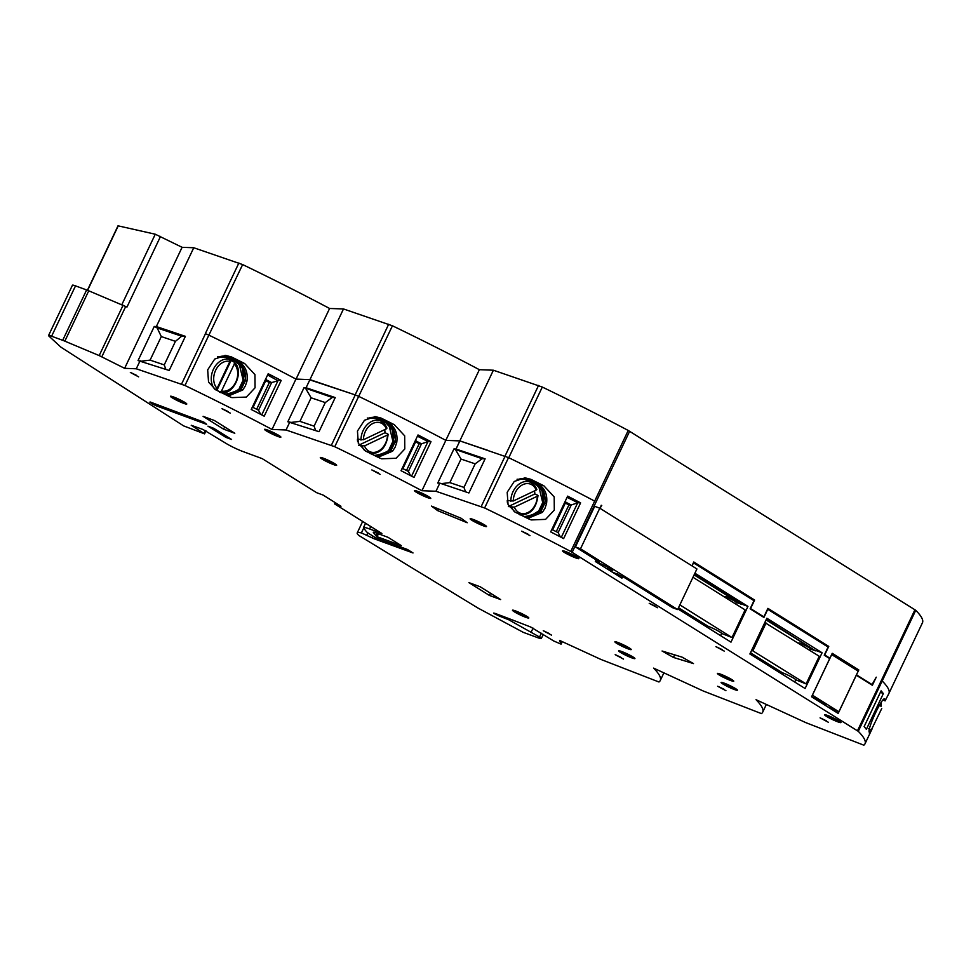 <?xml version="1.0" encoding="UTF-8"?>
<svg xmlns="http://www.w3.org/2000/svg" width="971" height="971" viewBox="0 0 971 971"><rect width="100%" height="100%" fill="white"/><g stroke="black" fill="none" stroke-linecap="round" stroke-linejoin="round"><path stroke-width="1.46" d="M522.823 478.533L530.736 481.385M523.782 479.031A18.303 13.752 108.7 0 0 523.757 479.031L526.428 479.128M528.964 516.924L538.735 510.952L542.728 502.541L538.747 486.35M539.5 511.232L536.101 514.29L524.219 516.681M535.713 484.019L541.964 490.707L543.554 502.699L539.585 511.159L536.101 514.278M543.177 493.729L543.93 499.045M525.238 517.191L540.883 511.499L544.804 503.233C546.018 494.858 543.372 488.51 536.866 484.213L528.212 479.468L517.264 479.261M524.522 477.817L529.474 479.237L531.04 480.087L529.462 480.475M536.866 484.213L537.946 483.813L543.906 485.828A298.315 30.659 -154.6 0 0 530.834 479.298L528.212 479.468M531.04 480.087L537.946 483.813C544.84 488 547.717 494.591 546.539 503.573L544.986 508.282L542.352 512.409L527.702 518.429M543.906 485.828L554.198 496.934L554.295 510.103L545.593 519.376L531.198 519.934L528.285 518.72A298.315 30.659 25.4 0 0 515.213 512.19L508.051 504.495L507.19 492.273L514.242 481.458L525.02 477.829L530.834 479.298M374.345 538.869L361.394 532.921A45.2 4.649 -154.6 0 0 357.194 532.982A45.2 4.649 -154.6 0 0 358.845 535.47L477.914 608.016L523.26 632.352L538.25 637.874A9.042 0.935 -154.6 0 0 541.272 638.59A9.042 0.935 -154.6 0 0 541.308 638.554A9.042 0.935 -154.6 0 0 539.524 637.025L508.78 619.789L499.276 616.051L494.421 613.708L493.693 613.077L495.04 613.381A423.065 43.489 25.4 0 1 523.697 624.304A983.538 101.105 25.4 0 1 530.846 627.096L553.81 641.03L561.08 644.137L559.539 640.387L601 659.479L658.945 681.994A298.315 30.659 -154.6 0 0 660.244 680.55A298.315 30.659 -154.6 0 0 653.604 668.121L703.392 691.061L761.41 713.6A298.315 30.659 -154.6 0 0 762.696 712.156A298.315 30.659 -154.6 0 0 756.021 699.703L805.918 722.679L863.826 745.182A298.315 30.659 -154.6 0 0 864.991 743.822A298.315 30.659 -154.6 0 0 858.279 731.333L570.754 551.479A298.315 30.659 -154.6 0 0 484.626 507.979L435.955 491.265L421.924 490.719A298.315 30.659 -154.6 0 0 334.764 446.721L286.032 429.983L272.026 429.437A298.315 30.659 -154.6 0 0 184.963 385.499L136.28 368.786L124.628 368.325L99.188 355.58L64.839 341.161A9.042 0.935 -154.6 0 0 62.69 340.311L51.609 336.233A9.042 0.935 -154.6 0 0 48.55 335.553A9.042 0.935 -154.6 0 0 48.841 336.015L60.518 346.805A9.042 0.935 -154.6 0 0 61.768 347.715L183.628 425.893L204.578 433.867L191.238 425.274L203 429.473L225.867 443.286A13.558 1.396 -154.6 0 0 243.114 451.6L262.255 458.652L316.692 492.71L323.076 495.052L340.967 506.243L334.594 503.9L381.882 533.48L369.599 528.964A18.085 1.857 -154.6 0 0 363.494 527.605A18.085 1.857 -154.6 0 0 363.664 528.09L366.322 531.525A18.085 1.857 -154.6 0 0 369.72 534.086L375.546 537.728L407.444 549.477L413.015 552.96L374.345 538.869L375.037 537.412M487.855 450.35L459.829 440.883L445.823 440.349A298.315 30.659 25.4 0 1 445.847 440.361L459.866 440.907L508.537 457.62A298.315 30.659 25.4 0 1 594.665 501.121L570.754 551.479M580.609 502.869L563.641 538.602A298.315 30.659 25.4 0 0 550.678 531.877L567.647 496.145A298.315 30.659 -154.6 0 1 580.609 502.869L577.854 502.76L571.239 504.993L558.131 532.606L552.633 529.838L565.753 502.213L571.239 504.993L568.945 504.908L565.34 503.075M459.829 440.883L493.389 370.218L542.304 387.053A298.315 30.659 25.4 0 1 628.225 430.456L915.75 610.31A298.315 30.659 25.4 0 1 922.45 622.787L888.999 693.233M439.814 483.145L468.908 492.965L485.112 458.846L456.018 449.027L453.943 448.942L437.739 483.06L439.814 483.145L435.955 491.265M459.866 440.907L456.018 449.027M541.308 638.554L543.262 634.427M717.63 686.266L725.932 690.684L717.63 686.266M615.189 654.672L623.491 659.091L615.189 654.672M820.07 717.86L828.372 722.278L820.07 717.86M649.223 603.319L657.525 607.737L649.223 603.319M371.832 469.952L380.122 474.37L371.832 469.952M130.332 372.439L138.635 376.857L130.332 372.439M543.275 630.737L551.564 635.155L543.275 630.737M221.995 408.706L230.297 413.136L221.995 408.706M521.658 531.186L529.96 535.616L521.658 531.186M715.906 646.662L724.208 651.092L715.906 646.662M153.248 403.135L152.775 404.13L156.307 405.842L206.653 424.363L203.971 422.191L150.056 401.958M152.775 404.13L149.91 402.273M377.221 533.346L376.02 535.883A7.234 0.74 25.4 0 0 377.076 536.72L401.302 545.629L388.012 537.315L375.728 532.8A7.234 0.74 25.4 0 0 373.289 532.254A7.234 0.74 25.4 0 0 373.362 532.448L373.483 532.181M376.02 535.883L373.362 532.448M489.396 595.429L500.635 599.568L480.184 586.775L468.944 582.636L489.396 595.429L490.537 593.245M673.449 657.452L662.064 651.007L682.103 657.149L693.488 663.594L673.449 657.452L674.554 654.842M214.336 420.479L203.097 416.341L223.548 429.133L234.788 433.272L214.336 420.479M437.63 510.612L431.488 506.097L461.079 518.223L467.209 522.738L437.63 510.612L438.419 508.938M213.681 428.272L207.94 426.16L225.83 437.351L231.571 439.462L213.681 428.272M565.608 551.552A9.042 0.935 25.4 0 1 574.431 555.57A9.042 0.935 25.4 0 1 578.886 558.628A9.042 0.935 25.4 0 1 575.827 557.949A9.042 0.935 25.4 0 1 567.003 553.919A9.042 0.935 25.4 0 1 562.549 550.873A9.042 0.935 25.4 0 1 565.608 551.552M617.944 642.486A9.042 0.935 25.4 0 1 626.768 646.516A9.042 0.935 25.4 0 1 631.223 649.563A9.042 0.935 25.4 0 1 628.164 648.883A9.042 0.935 25.4 0 1 619.34 644.853A9.042 0.935 25.4 0 1 614.886 641.807A9.042 0.935 25.4 0 1 617.944 642.486M621.646 651.505A9.042 0.935 25.4 0 1 630.47 655.522A9.042 0.935 25.4 0 1 634.925 658.581A9.042 0.935 25.4 0 1 631.866 657.901A9.042 0.935 25.4 0 1 623.042 653.871A9.042 0.935 25.4 0 1 618.588 650.825A9.042 0.935 25.4 0 1 621.646 651.505M827.668 715.481A9.042 0.935 25.4 0 1 836.492 719.499A9.042 0.935 25.4 0 1 840.947 722.558A9.042 0.935 25.4 0 1 837.888 721.878A9.042 0.935 25.4 0 1 829.064 717.848A9.042 0.935 25.4 0 1 824.61 714.802A9.042 0.935 25.4 0 1 827.668 715.481M323.367 458.215A9.042 0.935 25.4 0 1 332.191 462.245A9.042 0.935 25.4 0 1 336.646 465.291A9.042 0.935 25.4 0 1 333.587 464.611A9.042 0.935 25.4 0 1 324.763 460.594A9.042 0.935 25.4 0 1 320.309 457.535A9.042 0.935 25.4 0 1 323.367 458.215M267.608 430.044A9.042 0.935 25.4 0 1 276.432 434.073A9.042 0.935 25.4 0 1 280.886 437.12A9.042 0.935 25.4 0 1 277.827 436.44A9.042 0.935 25.4 0 1 269.003 432.411A9.042 0.935 25.4 0 1 264.549 429.364A9.042 0.935 25.4 0 1 267.608 430.044M417.494 491.302A9.042 0.935 25.4 0 1 426.33 495.331A9.042 0.935 25.4 0 1 430.772 498.378A9.042 0.935 25.4 0 1 427.726 497.698A9.042 0.935 25.4 0 1 418.889 493.681A9.042 0.935 25.4 0 1 414.447 490.622A9.042 0.935 25.4 0 1 417.494 491.302M720.47 674.117A9.042 0.935 25.4 0 1 729.306 678.146A9.042 0.935 25.4 0 1 733.748 681.193A9.042 0.935 25.4 0 1 730.69 680.513A9.042 0.935 25.4 0 1 721.866 676.496A9.042 0.935 25.4 0 1 717.411 673.437A9.042 0.935 25.4 0 1 720.47 674.117M515.528 610.905A9.042 0.935 25.4 0 1 524.364 614.934A9.042 0.935 25.4 0 1 528.807 617.981A9.042 0.935 25.4 0 1 525.76 617.301A9.042 0.935 25.4 0 1 516.924 613.284A9.042 0.935 25.4 0 1 512.482 610.225A9.042 0.935 25.4 0 1 515.528 610.905M724.148 683.123A9.042 0.935 25.4 0 1 732.971 687.14A9.042 0.935 25.4 0 1 737.426 690.199A9.042 0.935 25.4 0 1 734.367 689.519A9.042 0.935 25.4 0 1 725.543 685.49A9.042 0.935 25.4 0 1 721.089 682.443A9.042 0.935 25.4 0 1 724.148 683.123M473.229 519.461A9.042 0.935 25.4 0 1 482.065 523.49A9.042 0.935 25.4 0 1 486.507 526.537A9.042 0.935 25.4 0 1 483.461 525.857A9.042 0.935 25.4 0 1 474.625 521.84A9.042 0.935 25.4 0 1 470.182 518.781A9.042 0.935 25.4 0 1 473.229 519.461M173.506 396.957A9.042 0.935 25.4 0 1 182.342 400.987A9.042 0.935 25.4 0 1 186.784 404.033A9.042 0.935 25.4 0 1 183.737 403.353A9.042 0.935 25.4 0 1 174.901 399.336A9.042 0.935 25.4 0 1 170.459 396.277A9.042 0.935 25.4 0 1 173.506 396.957M677.928 608.963L730.981 642.147L747.949 606.402L694.908 573.218M749.891 653.981L805.105 688.512L822.085 652.779L766.859 618.236L749.891 653.981M856.446 674.809L872.067 684.567L876.243 677.175L872.383 685.295L856.252 675.221M856.495 674.833L858.813 669.954L832.232 653.325L829.914 658.204L824.695 654.94L828.749 646.407L767.915 608.356L763.861 616.888L750.571 608.574L754.613 600.042L693.78 561.991L691.947 565.85M642.462 534.887L615.869 518.259M600.309 508.525L601.195 505.26M607.919 569.382L612.774 570.317L606.535 566.409L595.357 561.456L596.109 559.891L575.402 546.94L594.689 506.316L599.787 508.197L601.753 505.478M595.332 561.505L621.926 578.146L622.69 576.519L672.539 607.7L677.637 609.57L580.5 548.809L575.402 546.94M693.367 562.852L692.202 566.008M693.646 562.962L753.982 600.697L750.122 608.817L763.922 617.447L767.782 609.327L828.105 647.062L824.245 655.182L829.72 658.605L811.598 696.79L838.179 713.418L856.301 675.233M87.414 290.256L118.013 225.818L155.275 234.217L182.099 247.302L193.751 247.751L242.641 264.573A298.315 30.659 25.4 0 1 329.594 308.475L343.491 308.948L392.442 325.795A298.315 30.659 25.4 0 1 479.371 369.684L493.389 370.218M335.189 502.638L334.594 503.9M48.55 335.553L72.461 285.195A9.042 0.935 25.4 0 1 75.52 285.875L86.613 289.953A9.042 0.935 25.4 0 1 88.749 290.802L126.97 307.067L160.531 236.402M124.628 368.325L182.099 247.302M156.343 326.547L154.255 326.462L138.052 360.581L169.185 370.461L185.388 336.342L156.343 326.547L193.751 247.751M140.14 360.654L136.28 368.786M242.641 264.573L208.874 335.141A298.315 30.659 25.4 0 1 209.081 335.238A298.315 30.659 25.4 0 1 295.949 379.078L309.943 379.625L343.491 308.948M238.89 262.983L205.33 333.66L208.874 335.141L184.963 385.499M272.026 429.437L295.949 379.078M251.222 409.471A298.315 30.659 25.4 0 1 264.209 416.195L281.177 380.462A298.315 30.659 -154.6 0 0 268.19 373.726L251.222 409.471M231.329 356.879L225.515 355.41L214.725 359.052L207.673 369.854L208.547 382.089L215.708 389.784A298.315 30.659 25.4 0 1 228.998 396.399L231.923 397.625L246.355 397.078L255.057 387.805L254.948 374.636L244.619 363.506A298.315 30.659 -154.6 0 0 231.329 356.879L229.884 356.83L237.798 361.091A3.617 1.626 -61.6 0 0 237.252 361.115A3.617 1.626 -61.6 0 0 236.621 361.418L229.884 358.056M296.058 379.091L329.594 308.475M306.083 387.745L304.032 387.672L287.829 421.778L319.022 431.694L335.226 397.576L306.083 387.745L309.943 379.625L355.143 394.881L308.984 379.588M392.442 325.795L358.687 396.362A298.315 30.659 25.4 0 1 358.882 396.459A298.315 30.659 25.4 0 1 445.823 440.349L479.371 369.684M388.691 324.217L355.143 394.881L358.687 396.362L334.764 446.721M421.924 490.719L445.847 440.361M430.99 441.684L414.022 477.429A298.315 30.659 25.4 0 0 401.047 470.704L418.016 434.959A298.315 30.659 -154.6 0 1 430.99 441.684L428.114 441.574L421.499 443.808L408.39 471.421L402.892 468.653L416.013 441.028L421.499 443.808L419.205 443.723L415.6 441.89M381.105 418.088L375.279 416.62L364.501 420.249L357.449 431.063L358.311 443.286L365.484 450.981A298.315 30.659 25.4 0 1 378.714 457.584L381.639 458.81L396.083 458.263L404.786 448.99L404.676 435.833L394.335 424.691A298.315 30.659 -154.6 0 0 381.105 418.088L379.673 418.04L387.587 422.3A3.617 1.626 -61.6 0 0 387.041 422.324A3.617 1.626 -61.6 0 0 386.409 422.628L379.673 419.266M453.943 448.942L482.126 458.725L485.112 458.846M455.569 449.767L461.019 459.065L475.159 463.835L482.126 458.725M465.57 491.836L463.968 487.393L449.84 482.623L441.307 483.643M449.84 482.623L461.019 459.065M463.968 487.393L475.159 463.835M289.892 421.863L286.032 429.983M304.032 387.672L332.24 397.467L335.226 397.576M305.683 388.497L311.133 397.807L325.273 402.577L332.24 397.467M315.684 430.566L314.082 426.135L299.942 421.365L311.133 397.807M299.942 421.365L291.421 422.385M314.082 426.135L325.273 402.577M417.433 436.185L428.114 441.574M416.013 441.028L415.806 439.608M427.798 441.975L411.57 476.154M401.776 469.151L402.892 468.653M408.39 471.421L410.551 475.62M406.509 470.474L419.205 443.723M379.2 455.715L389.772 449.961L393.765 441.489L392.163 429.498L385.73 422.761A1.808 0.813 118.4 0 1 385.73 422.761A1.808 0.813 118.4 0 1 385.596 422.628M374.503 455.484L386.3 453.069L389.371 450.398L385.414 453.639M388.958 425.14L392.939 441.332L388.946 449.743M393.389 432.52L394.141 437.909M381.251 418.877L367.475 418.052M374.757 416.608L379.673 418.04L378.423 418.27M385.912 422.81L392.163 429.498M375.559 456.006L391.095 450.289L395.015 442.023C396.229 433.649 393.583 427.301 387.077 423.004L386.409 422.628A1.808 0.813 118.4 0 1 385.827 422.798A1.808 0.813 118.4 0 1 385.742 422.761L379.758 419.521M387.077 423.004L388.157 422.603C395.051 426.791 397.916 433.382 396.751 442.363L395.197 447.073L392.551 451.199L378.047 457.256M373.034 417.324L373.884 417.761M261.733 414.908L277.961 380.741L271.662 382.574L258.541 410.199L253.055 407.419L266.163 379.795L265.969 378.411M267.608 374.964L277.961 380.741M278.264 380.341L281.177 380.462M251.962 407.905L253.055 407.419M258.541 410.199L260.701 414.374M266.163 379.795L271.662 382.574L269.368 382.489L256.66 409.24M265.763 380.668L269.368 382.489M229.411 394.505L239.971 388.752M224.75 394.275L236.499 391.871L239.582 389.177L235.722 392.369M239.157 363.931L243.151 380.122L239.157 388.534M236.123 361.6L242.362 368.276L243.976 380.28L239.995 388.74M243.6 371.31L244.34 376.797M231.462 357.668L217.674 356.843M224.981 355.398L229.884 356.83L228.634 357.061M225.818 394.809L241.306 389.08L245.214 380.814C246.561 372.791 243.915 366.455 237.276 361.795L236.621 361.418A1.808 0.813 118.4 0 1 236.038 361.588A1.808 0.813 118.4 0 1 235.941 361.552L235.941 361.552A1.808 0.813 118.4 0 1 235.795 361.418M237.276 361.795L238.356 361.394C245.262 365.582 248.127 372.172 246.962 381.154L245.396 385.863L242.762 389.99L228.246 396.034M223.233 356.114L224.18 356.612A18.303 13.752 108.7 0 0 224.18 356.612L231.159 358.967M219.689 392.32L221.509 391.01L234.327 364.016L234.278 362.159C244.898 371.189 233.283 396.314 220.417 392.49M216.885 390.366L231.062 360.508L234.072 362.013M231.062 360.508A17.648 13.254 108.7 0 0 228.331 358.554A17.648 13.254 108.7 0 0 226.631 357.911L229.654 359.404A17.199 12.914 108.7 0 0 213.438 369.235A17.199 12.914 108.7 0 0 214.919 389.347M229.654 359.404L229.896 361.406L217.079 388.4L215.259 389.711M165.847 369.332L164.245 364.902L150.104 360.12L141.584 361.151M154.255 326.462L157.168 327.931L161.295 336.573L150.104 360.12M157.168 327.931L181.662 336.197L185.388 336.342M164.245 364.902L175.435 341.343L181.662 336.197M175.435 341.343L161.295 336.573M611.73 571.761L622.69 576.519M694.301 574.492L741.565 604.059L736.261 602.578L735.617 603.95M763.861 616.888L761.81 616.136M766.265 619.51L815.506 650.837L766.07 619.911M815.506 650.837L810.397 648.956L809.741 650.327M829.914 658.204L827.862 657.452M872.067 684.567L870.016 683.815M741.371 604.46L694.107 574.893M741.565 604.059L747.949 606.402M701.499 622.132L700.928 623.346M750.522 598.537L754.613 600.042M815.701 650.424L822.085 652.779M775.635 668.509L775.064 669.723M824.658 644.902L828.749 646.407M831.698 654.575L812.411 695.187L838.895 711.755L858.182 671.143L831.637 654.563M827.729 706.876L838.895 711.755M823.202 704.048L823.493 703.441L825.556 704.728L823.918 704.497M817.327 700.37L817.606 699.763L811.635 696.68M823.493 703.441L817.606 699.763M833.167 710.287L833.458 709.667M833.555 710.529L833.846 709.898M858.813 669.954L852.672 667.696M224.689 426.949L223.548 429.133M596.109 559.891L599.423 561.954L595.757 560.607M580.5 548.809L599.787 508.197L696.923 568.957L677.637 609.57M601.061 565.098L601.571 564.03M606.948 568.775L607.712 567.149M616.913 575.014L617.459 573.873M617.301 575.245L617.884 574.019M641.528 534.305L642.559 534.681M615.699 654.855L621.489 657.61M820.58 718.055L826.37 720.798M543.772 630.932L549.562 633.675M718.139 686.448L723.929 689.204M130.842 372.633L136.632 375.376M522.167 531.38L527.957 534.135M372.33 470.146L378.12 472.889M222.505 408.9L228.294 411.655M716.416 646.856L722.193 649.611M649.733 603.513L655.522 606.256M361.394 532.921L363.676 528.115M366.868 534.936L367.851 532.848M372.039 537.436L372.73 535.98M531.307 631.878L533.079 628.128M858.279 731.333L882.19 680.974A298.315 30.659 25.4 0 1 888.902 693.464L885.079 700.88A298.315 30.659 -154.6 0 0 884.812 699.071L884.326 698.889M883.331 693.61A298.315 30.659 -154.6 0 0 881.11 690.842L864.141 726.575A298.315 30.659 25.4 0 1 866.363 729.355L883.331 693.61L880.43 692.274M884.642 698.853L884.812 699.071C882.967 695.309 867.467 727.959 869.191 731.976A298.315 30.659 25.4 0 1 869.458 733.785L881.741 708.539M881.389 702.154L881.134 706.245L878.986 705.529M868.438 728.59L870.089 729.524L869.263 730.253M879.265 705.444L881.134 706.245M870.089 729.524L869.458 729.245M377.076 536.72L378.459 533.807M226.377 436.21L225.83 437.351M563.763 550.945A9.042 0.935 -154.6 0 0 576.216 557.136A9.042 0.935 -154.6 0 0 578.061 557.73M616.1 641.88A9.042 0.935 -154.6 0 0 628.553 648.07A9.042 0.935 -154.6 0 0 630.397 648.677M619.801 650.898A9.042 0.935 -154.6 0 0 632.255 657.088A9.042 0.935 -154.6 0 0 634.099 657.683M825.823 714.874A9.042 0.935 -154.6 0 0 838.276 721.065A9.042 0.935 -154.6 0 0 840.121 721.659M321.522 457.62A9.042 0.935 -154.6 0 0 333.975 463.798A9.042 0.935 -154.6 0 0 335.82 464.405M265.763 429.437A9.042 0.935 -154.6 0 0 278.216 435.627A9.042 0.935 -154.6 0 0 280.061 436.222M415.661 490.707A9.042 0.935 -154.6 0 0 428.114 496.885A9.042 0.935 -154.6 0 0 429.947 497.492M718.625 673.522A9.042 0.935 -154.6 0 0 731.078 679.7A9.042 0.935 -154.6 0 0 732.923 680.307M513.695 610.31A9.042 0.935 -154.6 0 0 526.136 616.488A9.042 0.935 -154.6 0 0 527.981 617.095M722.303 682.516A9.042 0.935 -154.6 0 0 734.756 688.706A9.042 0.935 -154.6 0 0 736.601 689.301M471.396 518.866A9.042 0.935 -154.6 0 0 483.849 525.044A9.042 0.935 -154.6 0 0 485.682 525.651M171.673 396.362A9.042 0.935 -154.6 0 0 184.114 402.54A9.042 0.935 -154.6 0 0 185.959 403.147M567.088 497.322L577.854 502.76M565.753 502.213L565.523 500.611M577.539 503.16L561.299 537.376M551.382 530.397L552.633 529.838M558.131 532.606L560.34 536.878M556.249 531.659L568.945 504.908M514.363 507.153A15.402 11.567 108.7 0 0 527.751 512.603A15.402 11.567 108.7 0 0 537.303 496.242L514.363 507.153L508.355 506.559M536.878 489.323L530.943 482.466A17.199 12.914 108.7 0 1 536.587 489.068L536.21 490.088L513.271 501.012L507.275 500.405A17.648 13.254 108.7 0 0 507.469 502.99M537.303 496.242L537.667 495.222L537.303 496.242M508.95 506.279L534.815 493.972L537.667 495.222M534.815 493.972A17.648 13.254 108.7 0 0 534.536 490.889M359.173 444.997L384.977 432.726A17.648 13.254 108.7 0 0 384.698 429.643M384.977 432.726L387.83 433.976L387.465 434.996L387.83 433.976M357.571 441.247A17.648 13.254 108.7 0 1 357.437 439.159L363.433 439.754L386.373 428.842L386.749 427.823A17.199 12.914 108.7 0 0 381.105 421.22A17.199 12.914 108.7 0 0 371.662 421.414A17.199 12.914 108.7 0 0 360.994 440.081M364.513 445.907A15.402 11.567 108.7 0 0 377.913 451.345A15.402 11.567 108.7 0 0 387.465 434.996L364.513 445.907L358.517 445.313M751.7 650.169L806.136 683.9L795.747 679.809L794.703 682.006M779.859 671.143L779.543 672.527M795.747 679.809A9.042 0.935 -154.6 0 0 791.11 676.702A9.042 0.935 -154.6 0 0 782.456 672.782L750.547 652.815M749.976 654.029L750.996 651.869A9.042 0.935 -154.6 0 0 750.971 651.711M810.397 648.944A9.042 0.935 -154.6 0 0 799.873 643.02L797.956 642.96M806.136 683.9L819.257 656.275L764.82 622.557M752.974 650.631L766.083 623.018M764.905 622.581L765.658 621.003A9.042 0.935 -154.6 0 0 765.634 620.845M679.858 604.897L732.013 637.522L721.611 633.432L720.567 635.629M705.723 624.778L705.407 626.149M721.611 633.432A9.042 0.935 -154.6 0 0 716.974 630.337A9.042 0.935 -154.6 0 0 708.332 626.404L678.511 607.749M736.273 602.566A9.042 0.935 -154.6 0 0 725.738 596.643L723.832 596.582M732.013 637.522L745.121 609.909L692.978 577.284M538.735 510.952L539.548 511.171M542.728 502.541L543.566 502.699M537.376 483.509A3.617 1.626 -61.6 0 0 536.829 483.534A3.617 1.626 -61.6 0 0 536.198 483.837A1.808 0.813 118.4 0 1 535.616 484.007A1.808 0.813 118.4 0 1 535.531 483.971L535.531 483.971A1.808 0.813 118.4 0 1 535.385 483.837M544.804 503.233L546.539 503.573M542.352 512.409L540.883 511.486M508.537 457.62L484.626 507.979M538.541 385.463L504.993 456.127M505.114 456.176L481.203 506.534M629.645 431.258L572.174 552.293M857.49 730.762L914.949 609.727M594.665 501.121L628.225 430.456M508.755 457.729L542.304 387.053M87.608 290.341L118.244 225.818M155.275 234.217L121.824 304.688M101.821 356.794L125.732 306.435M205.476 333.708L181.565 384.067M355.277 394.93L331.366 445.288M392.939 441.332L393.777 441.489M374.515 418.003L380.948 420.176M376.639 417.918L374.041 417.821M387.587 422.3L394.335 424.691M395.015 442.023L396.751 442.363M392.551 451.199L391.095 450.289M243.151 380.122L243.988 380.28M226.85 356.709L224.18 356.612M237.798 361.091L244.619 363.506M245.214 380.814L246.962 381.154M222.128 356.163A18.073 13.57 -71.3 0 1 225.478 357.146L222.323 356.151M221.509 391.01A15.402 11.567 108.7 0 0 235.759 382.137A15.402 11.567 108.7 0 0 234.327 364.016M229.896 361.406A15.402 11.567 108.7 0 0 215.647 370.279A15.402 11.567 108.7 0 0 217.079 388.4M242.762 389.99L241.306 389.08M123.099 305.222L99.188 355.58M64.839 341.161L88.749 290.802M86.613 289.953L62.69 340.311M51.609 336.233L75.52 285.875M205.403 430.554L204.044 433.406M156.307 405.842L156.938 404.494M823.493 704.23L823.784 703.623M608.271 567.489L607.494 569.115M369.599 528.964L370.752 526.525M541.333 633.226L539.524 637.025M499.276 616.051L499.713 615.129M506.486 617.69L506.073 618.551M508.78 619.789L509.265 618.745M561.08 644.137L562.27 641.637L561.08 644.076M882.19 680.974L915.75 610.31M883.076 699.97L885.079 700.88M521.718 478.582A18.073 13.57 -71.3 0 1 525.056 479.565L521.9 478.569M525.056 479.565L530.943 482.466A17.199 12.914 108.7 0 0 521.5 482.66A17.199 12.914 108.7 0 0 510.831 501.327M511.923 507.481A17.199 12.914 108.7 0 0 514.594 511.863M536.21 490.088A15.402 11.567 108.7 0 0 522.823 484.65A15.402 11.567 108.7 0 0 513.271 501.012M372.087 417.36A18.073 13.57 -71.3 0 1 375.219 418.319L381.105 421.22L387.041 428.077M362.086 446.235A17.199 12.914 108.7 0 0 364.708 450.568M386.373 428.842A15.402 11.567 108.7 0 0 372.985 423.405A15.402 11.567 108.7 0 0 363.433 439.754M536.186 514.229L536.854 513.732M543.202 493.802L542.995 493.134M517.058 479.249L517.834 479.601C522.07 477.878 525.966 478.254 529.535 480.73L535.531 483.971L541.964 490.707M523.733 516.438L527.775 516.997L532.059 516.269L536.295 514.145M385.997 453.275L387.077 452.51M393.401 432.593L393.182 431.864M367.269 418.04L368.045 418.392C372.281 416.68 376.178 417.045 379.746 419.521M374.102 455.278L377.986 455.787L382.258 455.059L386.373 453.032M387.053 452.535L386.3 453.069M236.196 392.078L237.288 391.301M243.612 371.395L243.357 370.582M217.48 356.83L218.244 357.182C222.48 355.471 226.389 355.847 229.945 358.311L235.941 361.552L242.362 368.276M224.362 394.08L228.161 394.578L232.627 393.801L236.572 391.823M228.331 358.554L225.478 357.146M237.252 391.325L236.499 391.871M205.998 430.869L204.578 433.867M365.545 523.272L363.494 527.605M362.669 521.463L357.194 532.982M660.244 680.55L663.885 672.867M762.696 712.156L766.35 704.461M864.991 743.822L872.152 728.748M519.995 514.909C530.324 515.031 536.308 508.586 537.983 495.574M370.157 453.651C380.486 453.773 386.47 447.34 388.133 434.328M372.245 417.348L375.219 418.319"/></g></svg>
